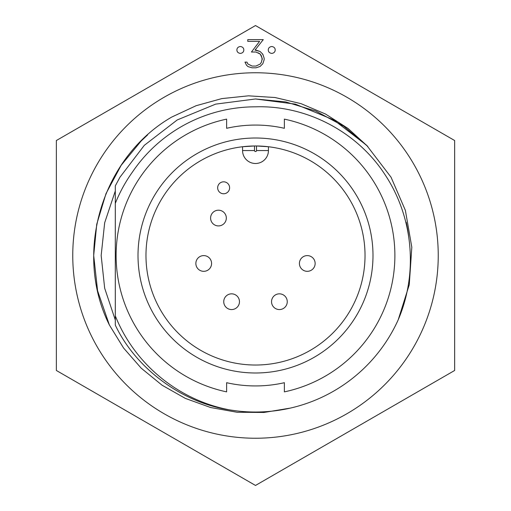 <?xml version="1.0" encoding="UTF-8"?>
<svg xmlns="http://www.w3.org/2000/svg" width="511" height="511" viewBox="0 0 511 511"><rect width="100%" height="100%" fill="white"/><g stroke="black" fill="none" stroke-linecap="round" stroke-linejoin="round"><path stroke-width="0.77" d="M255.947 52.02L251.438 52.02L255.5 46.705L251.438 52.02L255.947 52.02L260.227 54.064L262.264 58.414L261.402 62.221L260.227 64.009L255.947 66.066L252.115 66.066L247.854 63.958L246.96 62.118L244.973 62.118L246.519 65.223L247.95 66.571L252.006 67.81L256.024 67.81L260.08 66.456L262.833 63.722L264.168 59.666L264.168 58.273L262.833 54.223L260.08 51.477L255.015 50.116L255.5 49.497L255.015 50.116M247.784 41.359L255.5 41.359L247.784 41.359L247.784 39.615L263.274 39.615L255.5 49.497L263.274 39.615M115.301 190.967L104.672 222.783L101.165 255.5L104.672 288.217L115.301 320.033L104.672 288.217L101.165 255.5L104.672 222.783L115.301 190.967L104.672 222.783L101.165 255.5L104.672 288.217L115.301 320.033L104.672 288.217L101.165 255.5L104.672 222.783L115.301 190.967M408.672 236.599A154.335 154.335 0 0 0 406.207 222.228M255.5 438.24A182.74 182.74 0 0 0 438.24 255.5A182.74 182.74 0 0 0 255.5 72.76A182.74 182.74 0 0 0 72.76 255.5A182.74 182.74 0 0 0 255.5 438.24M454.643 370.475L255.5 485.45L56.357 370.475L56.357 140.525L255.5 25.55L454.643 140.525L454.643 370.475M256.024 50.116L260.08 51.477M262.284 53.674L263.101 55.035M264.168 58.273L264.168 59.666M263.101 62.91L262.833 63.722M259.269 66.724L256.024 67.81L252.006 67.81L247.95 66.571L246.519 65.223M247.854 63.958L252.115 66.066M247.784 40.26L247.784 39.615M255.947 66.066L256.452 65.887M262.264 59.659L261.402 55.865L260.227 54.064L258.464 52.895M255.5 46.705L259.588 41.359L255.5 41.359L259.588 41.359L255.5 46.705M290.382 408.091L263.989 412.46L237.053 412.256L210.698 407.542L185.359 398.401L162.076 385.211L141.208 368.182L123.579 348.029L109.392 325.015C73.194 252.664 101.9 157.235 171.76 117.051L196.141 105.7L221.806 98.604L248.442 95.832L275.007 97.512L301.062 103.663L325.577 114.062L348.119 128.517L367.799 146.459L343.66 126.166L315.728 111.028L285.713 101.919L255.5 98.974L215.68 104.123L177.234 119.944L144.313 145.328L119.944 177.234L115.301 185.889L119.944 177.234L144.313 145.328L177.234 119.944L215.68 104.123L255.5 98.974L295.32 104.123L333.766 119.944L366.687 145.328L391.056 177.234L405.383 210.385L411.809 247.203L409.273 284.723L398.21 319.803A156.526 156.526 0 0 1 228.909 409.752C178.167 399.953 134.444 363.915 115.301 315.824L115.301 203.384C119.798 192.181 125.553 181.68 132.573 171.868A148.682 148.682 0 0 1 255.5 106.818C306.543 105.183 357.01 131.672 384.77 174.302C413.182 216.856 418.362 272.721 398.21 319.803L409.273 284.723L411.809 247.203L405.383 210.385L391.056 177.234L366.687 145.328L333.766 119.944L295.32 104.123L255.5 98.974L215.68 104.123L177.234 119.944L144.313 145.328L119.944 177.234M107.31 320.461L109.392 325.015L97.595 290.797L93.698 255.5L96.745 224.24L106.013 193.58L121.139 165.347L141.087 141.087L147.602 134.923L141.087 141.087L121.139 165.347L106.013 193.58L96.745 224.24L93.698 255.5L97.595 290.797L109.392 325.015L97.595 290.797L93.698 255.5L96.745 224.24L106.013 193.58L121.139 165.347L141.087 141.087L147.602 134.923M240.362 46.507C238.107 46.859 236.957 48.008 236.9 49.969C236.951 51.918 238.107 53.067 240.362 53.425C242.61 53.074 243.76 51.918 243.817 49.969C243.779 48.015 242.629 46.859 240.362 46.507M271.743 46.507C269.489 46.852 268.339 48.002 268.281 49.969C268.326 51.898 269.482 53.055 271.743 53.425C273.992 53.08 275.142 51.924 275.199 49.969C275.161 48.021 274.005 46.865 271.743 46.507M226.622 382.701A130.439 130.439 0 0 0 284.378 382.701A130.439 130.439 0 0 1 226.622 382.701L226.622 391.873A139.401 139.401 0 0 1 226.622 119.127L226.622 128.299A130.439 130.439 0 0 1 284.378 128.299A130.439 130.439 0 0 0 226.622 128.299M255.5 138.008A117.492 117.492 0 0 0 138.008 255.5A117.492 117.492 0 0 0 255.5 372.992A117.492 117.492 0 0 0 372.992 255.5A117.492 117.492 0 0 0 255.5 138.008M255.5 145.974A109.526 109.526 0 0 0 145.974 255.5A109.526 109.526 0 0 0 255.5 365.026A109.526 109.526 0 0 0 365.026 255.5A109.526 109.526 0 0 0 255.5 145.974M242.559 146.74L254.504 145.974L254.504 150.553A0.996 0.996 0 0 0 255.5 151.55A0.996 0.996 0 0 0 256.496 150.553L268.441 150.553A12.941 12.941 0 0 1 255.5 163.494A12.941 12.941 0 0 1 242.559 150.553L242.559 146.74M211.586 263.465A7.863 7.863 0 0 0 203.723 255.602A7.863 7.863 0 0 0 195.86 263.465A7.863 7.863 0 0 0 203.723 271.328A7.863 7.863 0 0 0 211.586 263.465A7.863 7.863 0 0 0 203.723 255.602A7.863 7.863 0 0 0 195.86 263.465M226.322 218.063A7.863 7.863 0 0 0 218.459 210.2A7.863 7.863 0 0 0 210.596 218.063A7.863 7.863 0 0 0 218.459 225.919A7.863 7.863 0 0 0 226.322 218.063A7.863 7.863 0 0 0 218.459 210.2A7.863 7.863 0 0 0 210.596 218.063M239.461 301.701A7.863 7.863 0 0 0 231.604 293.838A7.863 7.863 0 0 0 223.741 301.701A7.863 7.863 0 0 0 231.604 309.564A7.863 7.863 0 0 0 239.461 301.701A7.863 7.863 0 0 0 231.604 293.838A7.863 7.863 0 0 0 223.741 301.701M287.259 301.701A7.863 7.863 0 0 0 279.396 293.838A7.863 7.863 0 0 0 271.539 301.701A7.863 7.863 0 0 0 279.396 309.564A7.863 7.863 0 0 0 287.259 301.701A7.863 7.863 0 0 0 279.396 293.838A7.863 7.863 0 0 0 271.539 301.701M315.14 263.465A7.863 7.863 0 0 0 307.277 255.602A7.863 7.863 0 0 0 299.414 263.465A7.863 7.863 0 0 0 307.277 271.328A7.863 7.863 0 0 0 315.14 263.465A7.863 7.863 0 0 0 307.277 255.602A7.863 7.863 0 0 0 299.414 263.465M223.639 181.82A5.972 5.972 0 0 0 217.66 187.793A5.972 5.972 0 0 0 223.639 193.765A5.972 5.972 0 0 0 229.611 187.793A5.972 5.972 0 0 0 223.639 181.82M256.496 150.553L256.496 145.974L268.441 146.74L268.441 150.553M284.378 382.701L284.378 391.873A139.401 139.401 0 0 0 284.378 119.127L284.378 128.299M228.909 409.752C180.421 402.278 135.032 367.083 115.301 325.111L115.301 315.824M115.301 203.384L115.301 185.889M254.504 150.553L242.559 150.553"/></g></svg>
